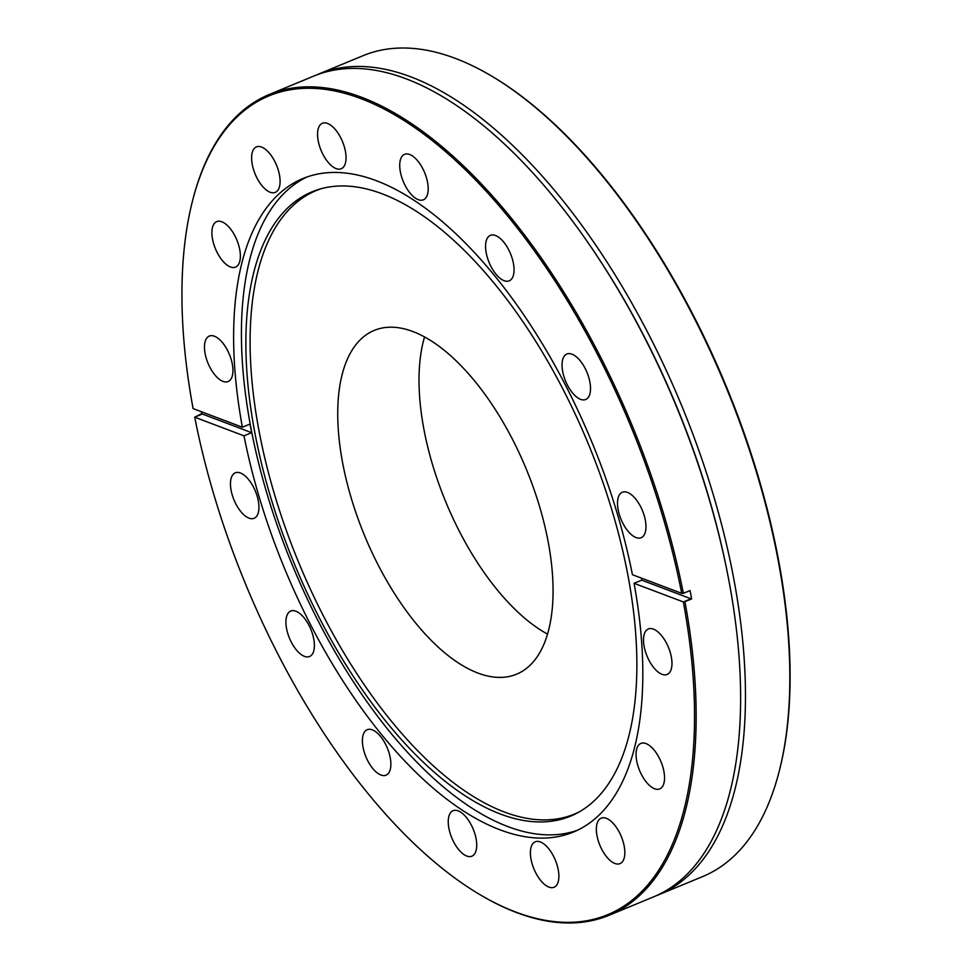 <?xml version="1.0" encoding="UTF-8"?>
<svg xmlns="http://www.w3.org/2000/svg" width="971" height="971" viewBox="0 0 971 971"><rect width="100%" height="100%" fill="white"/><g stroke="black" fill="none" stroke-linecap="round" stroke-linejoin="round"><path stroke-width="1.46" d="M779.252 771.108L779.555 769.918A443.007 208.17 -112.5 0 0 758.375 477.004A443.007 208.17 -112.5 0 0 492.892 76.83L491.824 76.199A444.172 208.729 67.5 0 1 758.011 477.429A444.172 208.729 67.5 0 1 779.252 771.108A444.172 208.729 67.5 0 1 702.628 876.582L658.18 894.959A444.172 208.729 67.5 0 1 655.777 895.917M316.267 75.083A444.172 208.729 67.5 0 1 318.634 74.063L363.093 55.675A444.172 208.729 67.5 0 1 491.824 76.199M319.325 145.395A24.615 11.567 67.5 0 1 322.396 123.268A24.615 11.567 67.5 0 1 342.496 141.596A24.615 11.567 67.5 0 1 341.209 168.76A24.615 11.567 67.5 0 1 319.325 145.395M253.37 169.027A24.615 11.567 67.5 0 1 256.441 146.9A24.615 11.567 67.5 0 1 276.541 165.228A24.615 11.567 67.5 0 1 275.254 192.392A24.615 11.567 67.5 0 1 253.37 169.027M213.656 243.745A24.615 11.567 67.5 0 1 216.727 221.631A24.615 11.567 67.5 0 1 236.827 239.946A24.615 11.567 67.5 0 1 235.54 267.11A24.615 11.567 67.5 0 1 213.656 243.745M206.228 358.19A24.615 11.567 67.5 0 1 209.299 336.075A24.615 11.567 67.5 0 1 229.399 354.403A24.615 11.567 67.5 0 1 228.112 381.554A24.615 11.567 67.5 0 1 206.228 358.19M232.227 494.931A24.615 11.567 67.5 0 1 235.298 472.816A24.615 11.567 67.5 0 1 255.385 491.144A24.615 11.567 67.5 0 1 254.111 518.296A24.615 11.567 67.5 0 1 232.227 494.931M287.683 633.153A24.615 11.567 67.5 0 1 290.754 611.038A24.615 11.567 67.5 0 1 310.841 629.354A24.615 11.567 67.5 0 1 309.567 656.517A24.615 11.567 67.5 0 1 287.683 633.153M364.149 751.809A24.615 11.567 67.5 0 1 367.22 729.694A24.615 11.567 67.5 0 1 387.32 748.01A24.615 11.567 67.5 0 1 386.033 775.174A24.615 11.567 67.5 0 1 364.149 751.809M449.998 832.839A24.615 11.567 67.5 0 1 453.069 810.712A24.615 11.567 67.5 0 1 473.168 829.04A24.615 11.567 67.5 0 1 471.882 856.204A24.615 11.567 67.5 0 1 449.998 832.839M532.157 863.899A24.615 11.567 67.5 0 1 535.227 841.784A24.615 11.567 67.5 0 1 555.327 860.1A24.615 11.567 67.5 0 1 554.04 887.263A24.615 11.567 67.5 0 1 532.157 863.899M598.112 840.267A24.615 11.567 67.5 0 1 601.183 818.152A24.615 11.567 67.5 0 1 621.282 836.468A24.615 11.567 67.5 0 1 619.996 863.632A24.615 11.567 67.5 0 1 598.112 840.267M637.826 765.536A24.615 11.567 67.5 0 1 640.896 743.422A24.615 11.567 67.5 0 1 660.996 761.75A24.615 11.567 67.5 0 1 659.71 788.913A24.615 11.567 67.5 0 1 637.826 765.536M645.254 651.092A24.615 11.567 67.5 0 1 648.325 628.977A24.615 11.567 67.5 0 1 668.424 647.305A24.615 11.567 67.5 0 1 667.138 674.469A24.615 11.567 67.5 0 1 645.254 651.092M619.267 514.351A24.615 11.567 67.5 0 1 622.326 492.236A24.615 11.567 67.5 0 1 642.426 510.564A24.615 11.567 67.5 0 1 641.139 537.728A24.615 11.567 67.5 0 1 619.267 514.351M563.811 376.141A24.615 11.567 67.5 0 1 566.882 354.014A24.615 11.567 67.5 0 1 586.97 372.342A24.615 11.567 67.5 0 1 585.695 399.506A24.615 11.567 67.5 0 1 563.811 376.141M487.333 257.485A24.615 11.567 67.5 0 1 490.404 235.358A24.615 11.567 67.5 0 1 510.503 253.686A24.615 11.567 67.5 0 1 509.217 280.85A24.615 11.567 67.5 0 1 487.333 257.485M401.484 176.455A24.615 11.567 67.5 0 1 404.555 154.34A24.615 11.567 67.5 0 1 424.643 172.656A24.615 11.567 67.5 0 1 423.368 199.82A24.615 11.567 67.5 0 1 401.484 176.455M318.634 74.063A444.172 208.729 67.5 0 1 681.29 404.737A444.172 208.729 67.5 0 1 658.18 894.959M242.374 427.228L193.083 408.585A443.007 208.17 67.5 0 1 192.476 201.082A443.007 208.17 67.5 0 1 434.462 142.361A443.007 208.17 67.5 0 1 681.727 593.342L632.437 574.711A353.638 166.187 -112.5 0 0 303.049 178.482A353.638 166.187 -112.5 0 0 242.374 427.228L250.02 424.06A353.638 166.187 67.5 0 0 251.659 432.665L244.012 435.833A353.638 166.187 -112.5 0 0 258.954 496.278A353.638 166.187 -112.5 0 0 573.388 832.062A353.638 166.187 -112.5 0 0 634.063 583.316L683.353 601.947A443.007 208.17 67.5 0 1 479.14 894.17A443.007 208.17 67.5 0 1 194.722 417.202L244.012 435.833M681.727 593.342L683.353 593.317A444.172 208.729 -112.5 0 0 269.404 94.418L313.864 76.041A444.172 208.729 67.5 0 1 595.769 254.074L596.874 255.737A439.098 206.338 67.5 0 1 708.599 496.667A439.098 206.338 67.5 0 1 726.793 569.831L727.182 571.785A444.172 208.729 67.5 0 1 653.398 896.937L608.938 915.325A444.172 208.729 -112.5 0 0 684.931 601.668L683.353 601.947M269.404 94.418A444.172 208.729 -112.5 0 0 192.78 199.892L192.476 201.082M641.333 578.073A353.638 166.187 67.5 0 1 641.722 580.148L634.063 583.316M307.018 176.965A353.638 166.187 -112.5 0 0 266.794 493.037A353.638 166.187 -112.5 0 0 577.26 830.339M194.722 417.202L202.356 414.034L251.659 432.665M194.722 417.178L201.689 413.658A444.172 208.729 67.5 0 1 201.313 411.704M479.14 894.17L480.208 894.801A444.172 208.729 -112.5 0 0 608.938 915.325M641.722 580.148L691.024 598.791A4.685 2.197 -112.5 0 0 691.631 598.901L684.931 601.668M595.769 254.074A444.172 208.729 67.5 0 1 708.781 497.783A444.172 208.729 67.5 0 1 727.182 571.785M547.486 634.099A186.056 87.426 67.5 0 1 432.338 463.968A186.056 87.426 67.5 0 1 424.558 336.901M683.353 593.317L690.041 590.55A444.172 208.729 67.5 0 1 691.631 598.901M202.356 414.034A4.685 2.197 67.5 0 1 201.689 413.658M270.108 495.368A337.872 158.771 67.5 0 1 319.216 189.26A337.872 158.771 67.5 0 1 612.64 512.554A337.872 158.771 67.5 0 1 577.211 813.018A337.872 158.771 67.5 0 1 270.108 495.368M351.077 497.577A186.056 87.426 67.5 0 1 374.284 330.383A186.056 87.426 67.5 0 1 526.185 468.884A186.056 87.426 67.5 0 1 516.499 674.226A186.056 87.426 67.5 0 1 351.077 497.577M321.304 188.665A337.435 158.564 -112.5 0 0 298.862 562.913A337.435 158.564 -112.5 0 0 579.117 811.962M691.024 598.791L683.39 601.947"/></g></svg>
